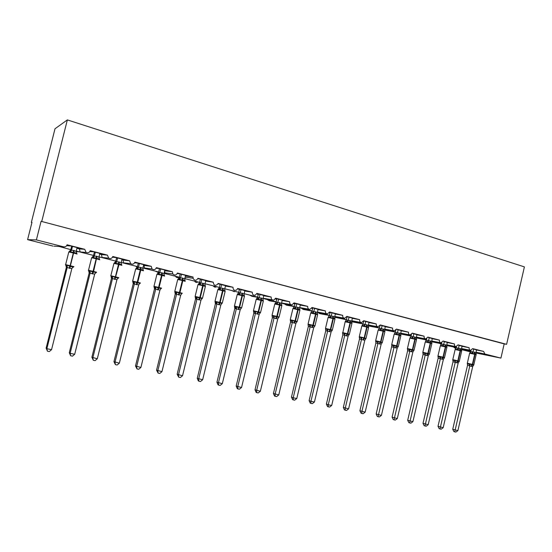<?xml version="1.0" encoding="UTF-8"?>
<svg xmlns="http://www.w3.org/2000/svg" width="552" height="552" viewBox="0 0 552 552"><rect width="100%" height="100%" fill="white"/><g stroke="black" fill="none" stroke-linecap="round" stroke-linejoin="round"><path stroke-width="0.83" d="M476.521 349.996L483.614 351.41L484.828 354.004L500.919 358.096L504.19 343.889L506.605 344.324L524.4 266.892L67.351 119.908L55.007 128.761L31.36 222.373L31.926 222.525M483.614 351.41L472.664 348.609L470.587 350.368C469.448 350.051 468.979 349.161 469.172 347.712L458.015 344.855L455.911 346.635C454.744 346.311 454.255 345.421 454.455 343.944L443.07 341.032L440.944 342.82C439.744 342.502 439.247 341.598 439.44 340.101L427.834 337.134L425.682 338.935C424.453 338.624 423.936 337.707 424.129 336.182L412.289 333.153L410.122 334.974C408.846 334.664 408.314 333.732 408.514 332.187L396.426 329.089L394.238 330.931C392.927 330.627 392.375 329.682 392.575 328.102L380.238 324.949L378.044 326.805C376.685 326.508 376.105 325.556 376.305 323.941L363.713 320.719L361.512 322.589C360.104 322.306 359.497 321.34 359.697 319.691L346.842 316.399L344.648 318.29C343.178 318.028 342.544 317.048 342.744 315.351L329.62 311.99L327.446 313.895C325.908 313.667 325.231 312.673 325.425 310.921L312.018 307.485L309.893 309.403C308.271 309.217 307.547 308.216 307.74 306.388L294.037 302.882L292.001 304.808C290.269 304.697 289.489 303.683 289.669 301.765L275.669 298.183L273.792 300.088C271.908 300.109 271.039 299.094 271.198 297.038L256.887 293.374L255.3 295.203C253.209 295.479 252.216 294.478 252.319 292.208L237.684 288.461L236.642 290.014C234.255 290.842 233.047 289.931 233.013 287.261L218.054 283.431L217.792 284.094C215.245 286.184 213.734 285.556 213.272 282.21L197.968 278.291C196.298 280.913 194.663 280.906 193.062 278.284L193.076 277.042L177.413 273.033C176.24 275.331 174.701 275.634 172.81 273.958L172.41 271.75L156.382 267.651C155.416 269.749 153.967 270.197 152.035 268.996L151.262 266.34L134.854 262.138C133.991 264.132 132.59 264.649 130.651 263.69L129.61 260.792L112.801 256.494C111.994 258.426 110.621 258.985 108.682 258.17L107.433 255.121L90.217 250.712C89.438 252.609 88.078 253.195 86.126 252.471L84.718 249.304L79.364 248.911L80.164 251.933L80.654 252.167L76.231 251.05M82.558 252.147L80.654 252.167L93.55 255.445M59.409 246.544L70.794 249.67M84.718 249.304L67.075 244.791C66.488 246.413 65.322 247.089 63.57 246.82L54.103 246.185M107.433 255.121L101.471 254.562L102.092 257.46L102.631 257.75L98.98 256.825M104.576 257.729L103.776 257.639M129.61 260.792L123.068 260.075L123.489 262.821L124.096 263.2L121.185 262.462M126.187 263.145L125.256 263.035M151.262 266.34L144.175 265.471L144.369 267.975L145.079 268.527L142.871 267.968M172.41 271.75L164.806 270.742L164.751 272.819L165.593 273.737L164.061 273.35M184.906 278.008L185.651 278.829L184.761 278.601M193.076 277.042L185.41 275.952M213.272 282.21L205.641 281.072M233.013 287.261L225.423 286.081M252.319 292.208L244.757 290.987M271.198 297.038L263.677 295.789M289.669 301.765L282.175 300.488M307.74 306.388L300.281 305.09M325.425 310.921L318.007 309.596M342.744 315.351L335.354 314.012M359.697 319.691L352.342 318.338M376.305 323.941L368.984 322.575M392.575 328.102L385.282 326.729M408.514 332.187L401.256 330.8M410.998 334.822L410.95 336.03L400.642 333.415M424.129 336.182L416.912 334.788M425.985 338.942L425.951 339.839L416.305 337.389M426.461 339.942L425.951 339.839L426.454 339.97M439.44 340.101L432.257 338.707M440.724 342.778L440.662 343.579L431.65 341.288M441.531 343.751L440.662 343.579L441.524 343.792M454.455 343.944L447.299 342.544M455.2 346.49L455.096 347.242L446.699 345.11M456.311 347.484L455.11 347.242M469.172 347.712L462.052 346.304M66.682 245.674L70.063 245.944L67.944 245.233L80.737 248.503M77.025 247.862L80.702 248.662M79.364 248.911L76.921 248.29M89.872 251.519L92.84 251.767L90.894 251.105L103.258 254.265M99.774 253.637L103.224 254.424M101.471 254.562L99.657 254.099M112.518 257.197L115.078 257.453L112.691 256.846M112.711 256.777L125.256 259.895M121.971 259.288L125.214 260.047M123.068 260.075L121.854 259.771M134.619 262.759L136.792 263.007L134.743 262.483M134.778 262.386L146.735 265.388M143.658 264.808L146.701 265.54M144.175 265.471L143.534 265.305M156.181 268.203L158.01 268.431L156.271 267.989M156.32 267.872L167.725 270.763M164.834 270.204L167.684 270.908M177.24 273.53L178.738 273.737L177.309 273.371M177.358 273.233L188.232 276.007M185.527 275.482L188.197 276.152M197.809 278.746L198.996 278.919L197.857 278.629M205.744 280.644L197.913 278.484M217.916 283.845L218.806 283.983L217.95 283.762M225.513 285.701L217.999 283.625M220.144 284.17L219.931 284.818M237.567 288.841L238.174 288.938L237.588 288.786M244.84 290.642L237.636 288.648M239.361 289.738L238.892 289.662L239.354 289.779M239.113 289.027L238.892 289.662M263.746 295.479L256.832 293.56M258.288 294.547L257.453 294.402L258.274 294.616M257.667 293.774L257.453 294.402M282.244 300.212L275.614 298.363M276.807 299.246L275.614 299.046L276.787 299.343M275.827 298.418L275.614 299.046M300.343 304.835L293.988 303.069M294.927 303.855L293.733 303.648M294.899 303.973L293.719 303.669M318.062 309.368L311.97 307.664M312.667 308.361L311.735 308.202M312.632 308.499L311.701 308.264M335.402 313.805L329.565 312.17M330.027 312.784L329.358 312.66M329.992 312.936L329.302 312.763M352.39 318.152L346.794 316.579M347.035 317.11L346.608 317.034M346.994 317.276L346.539 317.165M369.026 322.402L363.671 320.891M385.324 326.57L380.19 325.121M401.29 330.655L396.384 329.261M416.939 334.657L412.247 333.318M432.285 338.583L427.793 337.3M447.327 342.433L443.028 341.198M462.072 346.201L457.967 345.021M461.458 348.857L469.262 350.837L469.4 350.127M476.542 349.906L472.622 348.767M31.36 222.373L31.981 222.311L27.6 239.658L36.391 239.906L41.083 221.311L504.19 343.889M36.391 239.906L63.57 246.82M27.6 239.658L53.096 246.116M453.461 346.911L454.517 347.843L456.055 348.229M461.417 349.588L470.559 351.886M441.296 344.455L439.502 343.344M426.213 340.653L425.281 339.708M411.005 336.382L410.798 335.995M346.414 319.732L334.65 317.227M329.399 315.44L319.622 313.612L317.924 312.418M312.025 311.059L303.158 309.424L301.364 308.209M294.278 306.574L286.385 305.146L284.459 303.917M276.145 301.992L269.3 300.778L267.216 299.543M257.625 297.286L251.94 296.3L249.621 295.072M234.331 291.67L231.647 290.511M216.584 286.757C215.225 287.475 214.135 287.171 213.307 285.853M197.989 281.962C196.588 282.755 195.442 282.465 194.566 281.092M178.924 277.125C177.489 277.918 176.323 277.621 175.426 276.235M158.458 272.598L155.864 271.267M137.172 267.396L135.875 266.195M114.871 262.683L115.678 261.42L115.444 261.006M500.919 358.096L475.872 352.969M41.083 221.311L506.605 344.324M67.351 119.908L41.8 221.235M219.385 287.399L204.992 283.742M185.651 278.829L199.596 282.376M165.593 273.737L179.359 277.235M145.079 268.527L146.315 268.231M476.169 354.267L474.582 353.618L472.498 353.639L470.773 352.7L469.628 353.045M468.13 364.106L470.104 363.996L471.953 364.982L473.816 364.906L472.719 366.459L471.401 366.362L467.551 365.307L467.378 363.982L468.13 364.106M452.737 429.256L457.884 430.622L455.904 432.092L454.738 431.857L453.847 431.54L452.737 429.256L467.537 365.293M454.738 431.857L469.821 365.817M457.884 430.622L472.719 366.459M476.569 349.782L475.9 352.7L476.203 354.577M470.062 352.638L470.766 351.431L475.9 352.7M470.994 350.368L470.746 351.438M473.699 349.043L473.036 351.9L471.781 352.99M467.247 363.354L467.461 363.878M472.498 353.639L473.023 351.969M470.104 363.996L469.835 365.755M461.686 350.582L460.064 349.94L457.946 349.961L455.545 348.967L456.269 347.753L461.424 349.023L462.107 346.076M453.565 360.539L455.524 360.421L457.753 361.505L459.312 361.353L458.201 362.912L456.863 362.816L452.999 361.746L452.909 360.318L453.565 360.539M438.012 426.316L443.18 427.696L441.186 429.18L439.999 428.938L439.123 428.628L438.012 426.316L452.999 361.746M439.999 428.938L455.248 362.264M443.18 427.696L458.201 362.912M459.83 348.395L460.168 350.651L455.138 349.506L456.518 346.587M459.174 345.331L458.505 348.215L457.235 349.312M452.709 359.787L452.909 360.318M457.946 349.961L458.491 348.277M461.424 349.023L461.727 350.92M455.524 360.421L455.262 362.195M446.92 346.822L446.968 347.187L445.616 346.29L443.111 346.214L440.744 345.228L441.49 343.999L446.665 345.276L447.355 342.302M438.716 356.902L440.655 356.778L442.566 357.786L444.519 357.724L443.401 359.304L442.035 359.193L438.198 358.144L438.081 356.682L438.716 356.902M423.004 423.329L428.193 424.709L426.185 426.206L424.978 425.965L424.115 425.654L423.004 423.329L438.184 358.131L437.964 356.005L442.966 357.178L441.676 359.111M424.978 425.965L440.392 358.634M428.193 424.709L443.401 359.304M445.043 344.634L445.354 346.911L440.344 345.766L441.49 343.999M441.779 342.695L441.469 344.006M444.367 341.543L443.691 344.455M437.895 356.15L438.081 356.682M443.111 346.214L443.677 344.517M446.665 345.276L446.968 347.187M440.655 356.778L440.406 358.572M431.857 342.992L431.919 343.385L430.16 342.378L427.986 342.392L425.654 341.412L426.42 340.177L431.616 341.46L432.313 338.452M423.57 353.197L425.495 353.059L427.8 354.17L429.435 354.025L428.311 355.619L426.917 355.509L423.087 354.46L422.956 352.983L423.57 353.197M407.7 420.272L412.903 421.659L410.888 423.177L409.653 422.929L408.811 422.618L407.7 420.272L423.073 354.446L422.853 352.293L427.834 353.466L426.551 355.419M409.653 422.929L425.24 354.936M412.903 421.659L428.311 355.619M429.96 340.805L430.249 343.096L425.268 341.957L425.937 341.398L426.751 338.693M429.27 337.679L428.58 340.618M422.791 352.445L422.956 352.983M427.986 342.392L428.566 340.688M431.616 341.46L431.919 343.385M425.495 353.059L425.254 354.874M416.505 339.087L416.567 339.508L415.132 338.576L412.551 338.5L410.26 337.52L411.054 336.278L416.263 337.562L416.974 334.533M408.121 349.409L410.032 349.264L411.999 350.299L414.055 350.251L412.917 351.859L411.495 351.748L407.659 350.686L407.528 349.202L408.121 349.409M392.092 417.16L397.309 418.554L395.287 420.086L394.024 419.837L393.196 419.527L392.092 417.16L407.659 350.686M394.024 419.837L409.784 351.169M397.309 418.554L412.917 351.859M414.573 336.899L414.849 339.204L409.881 338.072L411.054 336.278M411.44 334.546L411.033 336.285M413.869 333.732L413.172 336.706M407.376 348.671L407.528 349.202M412.551 338.5L413.151 336.775M416.263 337.562L416.567 339.508M410.032 349.264L409.798 351.1M400.835 335.105L400.904 335.554L399.434 334.609L396.812 334.519L394.563 333.553L395.377 332.297L400.6 333.587L401.318 330.524M391.934 345.435L394.259 345.393L396.253 346.442L398.358 346.401L397.212 348.029L395.384 347.815L391.954 346.863L391.706 344.655L396.647 345.814L395.384 347.815M376.167 413.979L381.404 415.387L379.362 416.932L378.079 416.677L377.271 416.374L376.167 413.979L391.934 345.428M378.079 416.677L394.018 347.318M381.404 415.387L397.212 348.029M398.882 332.918L399.13 335.236L394.19 334.112L394.894 333.539L395.846 330.234M398.151 329.716L397.447 332.718L396.129 333.863M391.658 344.814L391.789 345.345M396.812 334.519L397.433 332.787M400.6 333.587L400.904 335.554M394.259 345.393L394.031 347.249M384.847 331.041L384.923 331.517L383.412 330.551L380.749 330.462L378.541 329.503L379.383 328.24L384.627 329.537L385.351 326.439M376.285 341.612L378.161 341.447L380.183 342.502L382.343 342.475L381.19 344.117L379.714 343.993L375.912 342.951L375.733 341.412L376.285 341.612M359.918 410.736L365.169 412.151L363.119 413.717L361.808 413.455L361.022 413.151L359.918 410.736L375.898 342.937M361.808 413.455L361.884 411.495L377.927 343.392M365.169 412.151L381.19 344.117M382.867 328.847L383.095 331.186L378.175 330.068L379.383 328.24M379.983 325.625L379.362 328.247M382.122 325.611L381.404 328.647L380.073 329.799M380.749 330.462L381.391 328.709M384.627 329.537L384.923 331.517M378.161 341.447L377.947 343.323M368.536 326.901L368.612 327.398L367.059 326.418L364.354 326.322L362.195 325.363L363.057 324.1L368.322 325.397L369.053 322.271M359.545 338.956L359.345 337.403L361.726 337.417L364.182 338.583L366.004 338.466L364.837 340.129L363.326 339.997L359.545 338.956L359.255 336.865M343.33 407.431L348.602 408.846L346.539 410.433L345.2 410.164L344.434 409.867L343.33 407.431L359.531 338.942M345.2 410.164L345.248 408.176L361.512 339.39M348.602 408.846L364.837 340.129M366.521 324.7L366.721 327.053L361.829 325.935L362.567 325.356L363.796 320.926M365.755 321.43L365.031 324.486M364.354 326.322L365.017 324.555M368.322 325.397L368.612 327.398M361.726 337.417L361.526 339.321M351.886 322.672L351.969 323.196L350.368 322.195L347.615 322.092L345.504 321.147M328.247 406.81L328.261 404.795L331.69 405.478L329.613 407.079L328.247 406.81L327.508 406.507L326.404 404.05L328.261 404.795L344.752 335.299L342.833 334.878L342.619 333.304L344.959 333.304L347.45 334.491L349.319 334.374L348.967 334.843M326.404 404.05L342.84 334.795L342.564 332.594L347.429 333.739L346.201 335.823L344.752 335.299M331.69 405.478L348.146 336.051L346.201 335.823M352.424 318.014L351.672 321.174L351.969 323.196M345.545 321.133L346.394 319.87L351.672 321.174M347.139 316.662L346.083 320.726M349.05 317.152L348.319 320.243L346.96 321.43M347.615 322.092L348.298 320.319M344.959 333.304L344.765 335.23M349.319 334.374L348.146 336.051M334.885 318.352L334.967 318.904L333.325 317.883L330.524 317.779L328.468 316.841M310.942 403.381L310.921 401.338L314.419 402.035L312.335 403.657L310.942 403.381L310.217 403.084L309.12 400.607L310.921 401.338L327.633 331.124L325.777 330.717L325.542 329.123L327.833 329.102L330.365 330.303L332.283 330.193L331.918 330.696M309.12 400.607L325.763 330.703L325.59 329.178M314.419 402.035L331.103 331.89L327.633 331.124M335.437 313.667L334.678 316.862L334.967 318.904M328.53 316.813L329.385 315.551L334.678 316.862M330.144 312.315L329.371 315.565M332 312.791L331.255 315.916M330.524 317.779L331.234 315.985M327.833 329.102L327.647 331.048M332.283 330.193L331.103 331.89M317.517 313.936L317.614 314.516L315.916 313.481L313.074 313.37L311.066 312.439M293.257 399.883L293.209 397.806L296.783 398.523L294.685 400.166L293.257 399.883L292.567 399.586L291.463 397.081L293.209 397.806L310.155 326.853L308.354 326.467L308.099 324.852L310.341 324.811L312.922 326.032L314.888 325.928L314.495 326.453M291.463 397.081L308.361 326.377L308.182 324.942M296.783 398.523L313.702 327.647L310.141 326.86L309.458 325.149M318.09 309.23L317.324 312.453L317.614 314.516M311.155 312.411L312.018 311.149L317.324 312.453M312.784 307.871L311.997 311.155M314.578 308.333L313.826 311.494M313.074 313.37L313.805 311.563M310.341 324.811L310.169 326.784M314.888 325.928L313.702 327.647M299.784 309.417L299.881 310.038L298.135 308.982L295.244 308.865L293.767 307.933L292.926 308.589M290.29 320.484L292.477 320.429L295.099 321.664L297.121 321.568L296.707 322.126M273.433 393.486L278.76 394.928L276.655 396.591L275.2 396.301L274.53 396.012L273.433 393.486L290.552 322.106L290.4 320.615M275.2 396.301L275.11 394.204L292.305 322.499L290.552 322.106M278.76 394.928L295.92 323.306L292.305 322.499M300.378 304.697L299.598 307.954L299.881 310.038M293.485 307.871L294.271 306.643L299.598 307.954M295.051 303.338L294.257 306.65M296.79 303.779L296.024 306.974M293.733 307.926L293.298 307.947M295.244 308.865L296.003 307.043M292.477 320.429L292.318 322.43M297.121 321.568L295.92 323.306M281.658 304.808L281.768 305.463L279.974 304.393L277.028 304.269L276.414 303.586L275.137 303.358M272.088 316.034L274.22 315.951L276.89 317.207L278.967 317.117L278.525 317.71M255.01 389.809L260.358 391.264L258.239 392.941L256.749 392.651L256.107 392.362L255.01 389.809L272.391 317.6L272.233 316.199M256.749 392.651L256.625 390.519L274.061 318.049L272.384 317.69L272.136 316.082M260.358 391.264L277.76 318.877L274.061 318.049M282.279 300.067L281.485 303.358L281.768 305.463M275.379 303.255L276.152 302.047L281.485 303.358M276.938 298.701L275.938 302.537M278.608 299.129L277.835 302.358L276.414 303.586M277.028 304.269L277.815 302.427M274.22 315.951L274.075 317.973M278.967 317.117L277.76 318.877M263.138 300.088L263.256 300.792L261.406 299.695L258.419 299.563L257.812 298.88L256.59 298.666M253.492 311.473L255.562 311.376L258.281 312.646L260.42 312.57L259.944 313.191M236.187 386.055L241.541 387.511L239.416 389.215L237.891 388.912L237.277 388.629L236.187 386.055L253.816 313.067L253.672 311.687M237.891 388.912L237.726 386.752L255.417 313.501L253.796 313.143M241.541 387.511L259.198 314.343L255.417 313.501L254.707 311.735M263.78 295.334L262.98 298.66L263.256 300.792M256.88 298.542L257.625 297.342L262.98 298.66M258.433 293.968L257.473 297.735M260.033 294.375L259.247 297.638L257.812 298.88M258.419 299.563L259.226 297.707M255.562 311.376L255.431 313.426M260.42 312.57L259.198 314.343M244.212 295.258L244.336 296.01L242.431 294.892L239.389 294.761L238.795 294.071L237.622 293.871M234.483 306.822L236.491 306.698L238.795 307.878L241.452 307.919L240.948 308.582M216.943 382.219L222.311 383.681L220.172 385.406L218.613 385.096L218.026 384.82L216.943 382.219L234.814 308.513L234.697 307.084M218.613 385.096L218.413 382.902L236.359 308.851L234.814 308.513M222.311 383.681L240.223 309.713L236.359 308.851L235.642 307.071M244.874 290.497L244.032 294.154L244.336 296.01M237.974 293.719L238.699 292.539L244.067 293.864M239.513 289.131L238.685 292.553M241.045 289.517L240.244 292.815M239.389 294.761L240.23 292.891M236.491 306.698L236.38 308.775M241.452 307.919L240.223 309.713M224.857 290.317L224.995 291.125L223.029 289.986L219.931 289.848L219.351 289.158L218.24 288.972M215.052 302.061L216.991 301.916L219.806 303.227L222.07 303.158L221.524 303.869M197.264 378.292L202.646 379.762L200.493 381.508L198.906 381.19L198.347 380.914L197.264 378.292L215.404 303.772L215.301 302.379M198.906 381.19L198.658 378.969L216.874 304.097L215.411 303.786L215.135 302.144M202.646 379.762L220.828 304.98L216.874 304.097M225.547 285.556L224.705 289.062L224.995 291.125M218.647 288.779L219.344 287.633L224.726 288.951M220.172 284.176L219.33 287.64M221.628 284.549L220.821 287.882M219.931 289.848L220.8 287.958M216.991 301.916L216.895 304.021M222.07 303.158L220.828 304.98M205.123 285.501L205.213 286.129L203.184 284.97L200.031 284.818L199.465 284.128L198.375 284.08M195.18 297.19L197.05 297.024L199.438 298.239L202.239 298.301L201.659 299.06M177.144 374.277L182.533 375.753L180.373 377.52L178.744 377.202L177.144 374.277L195.574 298.853L195.408 297.321L196.547 299.267L196.94 299.191L196.222 297.411M178.744 377.202L178.455 374.939L196.947 299.232L195.56 298.942L195.263 297.286M182.533 375.753L200.99 300.136L196.947 299.232M205.779 280.499L204.944 283.935L205.213 286.129M198.892 283.728L199.555 282.61L204.944 283.935M200.397 279.119L199.541 282.617L198.617 283.887M201.777 279.471L200.949 282.838M200.031 284.818L200.942 282.824M197.05 297.024L196.967 299.156M202.239 298.301L200.99 300.136M184.879 280.368L184.975 281.016L182.891 279.836L179.676 279.678L179.124 278.988L178.11 278.926M174.846 292.215L176.647 292.022L179.076 293.25L181.96 293.326L181.332 294.14M156.561 370.171L161.957 371.655L159.79 373.449L158.12 373.117L156.561 370.171L175.253 293.974L175.108 292.346M158.12 373.117L157.789 370.82L176.564 294.257L175.26 293.988L174.943 292.312M161.957 371.655L180.697 295.182L176.564 294.257M185.562 275.324L184.713 278.801L184.975 281.016M178.682 278.56L179.31 277.47L184.713 278.801M180.166 273.944L179.297 277.483L178.351 278.753M181.463 274.275L180.628 277.684M179.676 279.678L180.607 277.76M176.647 292.022L176.578 294.181M181.96 293.326L180.697 295.182M164.172 275.11L164.268 275.786L162.122 274.579L158.852 274.42L157.624 273.502L158.603 272.219L164.013 273.544L164.875 270.031M154.049 287.123L155.774 286.902L158.748 288.268L161.205 288.234L160.528 289.11M135.502 365.969L140.905 367.459L138.725 369.274L137.02 368.936L135.502 365.969L154.498 288.827L154.339 287.261M137.02 368.936L136.634 366.611L155.705 289.165L154.477 288.91M140.905 367.459L159.935 290.117L155.705 289.165L154.967 287.309M158.01 273.268L158.603 272.219M159.466 268.651L158.59 272.226M160.68 268.955L159.832 272.405M158.852 274.42L159.811 272.481M164.013 273.544L164.268 275.786M155.774 286.902L155.719 289.089M161.205 288.234L159.935 290.117M142.982 269.735L143.078 270.432L140.346 269.072L137.531 269.031L136.351 268.127M132.763 281.906L134.405 281.658L136.924 282.928L139.966 283.024L139.242 283.963M113.947 361.67L119.356 363.168L117.162 365.003L115.416 364.658L113.947 361.67L133.239 283.645L133.101 282.12M115.416 364.658L114.989 362.291L134.357 283.956L133.218 283.721M119.356 363.168L138.683 284.929L134.357 283.956L133.612 282.079M143.699 264.615L142.823 268.168L143.078 270.432M136.579 268.168L137.407 266.837L142.823 268.168M138.29 263.228L137.393 266.851M139.408 263.518L138.545 267.002L137.013 268.334M137.531 269.031L138.524 267.078M134.405 281.658L134.371 283.88M139.966 283.024L138.683 284.929M121.281 264.229L121.385 264.953L119.101 263.697L115.706 263.518L114.575 262.614M91.88 357.268L97.297 358.766L95.089 360.635L93.302 360.277L91.88 357.268L111.463 278.415L111.076 276.669L112.532 276.297L115.623 277.711L118.225 277.69L118.197 278.298L117.438 278.705M93.302 360.277L92.819 357.875L112.498 278.622L111.463 278.422L111.345 276.814M97.297 358.766L116.934 279.623L112.498 278.622M122.026 259.067L121.136 262.662L121.385 264.953M115.678 261.42L121.136 262.662M116.61 257.68L115.699 261.344L114.678 262.635M117.631 257.943L116.755 261.469M115.706 263.518L116.734 261.551M112.532 276.297L112.518 278.546M118.225 277.69L116.934 279.623M99.063 258.591L99.457 258.84L99.174 259.343L96.269 257.922L93.35 257.874L92.274 256.977M88.727 271.198L90.128 270.797L92.736 272.101L95.958 272.233L95.965 272.854L95.11 273.33M69.276 352.756L70.118 353.349L74.699 354.267L72.484 356.157L70.656 355.792L69.276 352.756L89.196 272.895L89.072 271.384M70.656 355.792L70.118 353.349L90.114 273.164L89.176 272.978M74.699 354.267L94.654 274.185L90.114 273.164L89.362 271.239M99.836 253.389L98.932 257.032L99.174 259.343M92.646 257.073L93.495 255.693L98.932 257.032M94.406 252.002L93.481 255.707M95.33 252.236L94.44 255.804M93.35 257.874L94.42 255.886M90.128 270.797L90.135 273.081M95.958 272.233L94.654 274.185M76.307 252.816L76.735 253.092L76.417 253.596L73.982 252.285L70.456 252.091L69.428 251.201M65.826 265.588L67.178 265.167L70.394 266.63L73.154 266.637L73.188 267.278L72.236 267.837M46.133 348.139L46.858 348.719L51.557 349.651L49.328 351.569L47.458 351.196L46.133 348.139L66.371 267.327L66.261 265.816M47.458 351.196L46.858 348.719L67.185 267.568L66.357 267.416L65.902 265.602M51.557 349.651L71.836 268.617L67.185 267.568L66.426 265.622M77.101 247.572L76.183 251.257L76.417 253.596M71.67 246.185L70.732 249.932L76.183 251.257M72.484 246.392L71.581 250.001L69.994 251.388M70.456 252.091L71.56 250.084M67.178 265.167L67.206 267.485M73.154 266.637L71.836 268.617M484.828 354.004L476.01 352.21M470.808 351.155L461.396 349.237M456.097 348.16L454.517 347.843M474.341 352.079L474.692 354.315L469.635 353.197M467.316 363.223L472.36 364.396L471.056 366.273M471.401 366.362L472.712 364.479L473.809 364.768L476.128 354.729L474.692 354.315L472.36 364.396L472.712 364.479L475.037 354.405L474.685 352.162M470.249 352.631L470.766 351.431M469.8 365.824L469.172 364.272M467.551 365.307L467.323 363.209L469.642 353.17L470.256 352.624M452.778 359.656L457.808 360.822L456.511 362.726M459.305 361.194L461.651 351.079L460.168 350.651L457.808 360.822L459.298 361.208L459.091 361.567M456.863 362.816L458.16 360.904L460.52 350.741L460.182 348.484M453.019 361.76L452.785 359.642L455.131 349.54M455.227 362.264L454.6 360.697M444.519 357.572L446.892 347.353L445.354 346.911L442.966 357.178L444.512 357.586L444.319 357.931M442.035 359.193L443.325 357.268L445.712 347.001L445.402 344.731M437.964 356.005L440.337 345.8M442.407 345.566L443.677 344.441M440.372 358.641L439.737 357.061M429.442 353.866L431.843 343.558L430.249 343.096L427.834 353.466L429.435 353.887L429.256 354.212M426.917 355.509L428.2 353.556L430.615 343.185L430.325 340.901M422.846 352.314L425.254 341.998M427.289 341.743L428.566 340.605M425.219 354.943L424.578 353.349M407.873 348.643L412.392 349.678L411.123 351.658M411.495 351.748L412.772 349.768L414.062 350.113L416.498 339.687L414.849 339.204L412.392 349.678L412.772 349.768L415.221 339.301L414.945 336.996M407.68 350.699L407.438 348.512L409.874 338.114M411.861 337.838L413.158 336.692M409.763 351.175L409.122 349.561M398.378 346.249L400.842 335.733L399.13 335.236L396.647 345.814L398.233 346.546M395.763 347.912L397.026 345.904L399.51 335.333L399.262 333.015M392.106 344.779L391.706 344.655L394.176 334.153M393.997 347.325L393.348 345.697M376.022 340.832L380.576 341.867L379.321 343.903M382.37 342.323L384.875 331.704L383.095 331.186L380.576 341.867L382.253 342.585M379.714 343.993L380.963 341.964L383.481 331.283L383.254 328.951M375.912 342.951L375.664 340.715L378.161 330.11M377.913 343.399L377.257 341.757M359.607 336.803L364.175 337.845L362.933 339.901M366.038 338.314L368.57 327.591L366.721 327.053L364.175 337.845L365.955 338.528M363.326 339.997L364.568 337.941L367.121 327.157L366.921 324.797M359.49 337.921L359.283 336.699L361.822 325.984M363.685 325.659L365.017 324.472M361.491 339.397L360.829 337.734M349.844 320.464L350.016 322.837L345.131 321.768M346.608 335.92L347.836 333.836L349.368 334.243L351.934 323.396L350.423 322.941L350.016 322.837L347.429 333.739L347.836 333.836L350.423 322.941L350.244 320.567M342.847 332.69L345.145 321.726L346.083 320.733M344.731 335.305L344.062 333.622M332.808 316.137L332.953 318.532L328.102 317.469M325.735 328.488L330.337 329.544L329.116 331.655M329.53 331.752L330.751 329.641L332.345 330.068L334.954 319.111L332.953 318.532L330.337 329.544L330.751 329.641L333.367 318.635L333.222 316.241M329.875 317.11L331.241 315.903M325.756 329.82L325.494 328.405L328.109 317.421L329.385 315.551M327.619 331.131L326.943 329.434M315.413 311.721L315.53 314.129L310.7 313.074M308.264 324.203L312.874 325.259L311.673 327.398M314.978 325.783L317.614 314.737L315.53 314.129L312.874 325.259L314.971 325.804L314.674 326.253M312.094 327.502L313.294 325.363L315.951 314.233L315.834 311.825M312.432 312.694L313.812 311.48M308.354 325.652L308.057 324.127L310.714 313.025L312.018 311.149M297.645 307.209L297.735 309.637L292.94 308.54L290.248 319.753L295.037 320.878L293.85 323.051M294.278 323.155L295.472 320.988L297.224 321.45L299.902 310.265L298.163 309.741L297.735 309.637L295.037 320.878L295.472 320.988L298.163 309.741L298.073 307.319M290.414 319.822L290.683 321.374L290.324 320.526M294.616 308.188L296.01 306.96M293.409 307.906L294.271 306.643M292.284 322.506L291.601 320.774M290.566 322.12L290.58 321.409M279.491 302.599L279.547 305.042L274.772 304.007M272.184 315.351L276.814 316.406L275.641 318.607M279.098 316.986L281.81 305.704L279.547 305.042L276.814 316.406L279.091 317.007L278.677 317.538M276.083 318.718L277.256 316.517L279.988 305.152L279.933 302.71M275.269 303.31L276.021 302.551L274.786 303.952L272.053 315.289L272.419 317.083M274.04 318.055L273.357 316.303M260.937 297.887L260.965 300.35L256.211 299.322M253.451 310.748L258.191 311.839L257.032 314.074M260.572 312.439L263.325 301.04L260.965 300.35L258.191 311.839L260.572 312.46L260.095 313.025M257.487 314.185L258.647 311.949L261.413 300.467L261.393 298.004M256.742 298.611L257.605 297.735L256.225 299.267L253.458 310.728L253.92 312.694L253.554 311.542M253.81 313.156L253.865 312.687M241.976 293.071L241.969 295.555L237.243 294.533M234.441 306.084L239.154 307.167L238.015 309.43M238.471 309.548L239.616 307.285L241.638 307.816L244.432 296.272L242.431 295.672L241.969 295.555L239.154 307.167L239.616 307.285L242.431 295.672L242.438 293.188M238.795 294.071L240.237 292.801M237.795 293.809L238.699 292.539M234.821 308.52L234.559 306.898M222.587 288.151L222.546 290.649L217.84 289.634M214.997 301.316L219.689 302.392L218.564 304.69M222.29 303.048L225.119 291.401L222.546 290.649L219.689 302.392L222.283 303.069L221.69 303.683M219.04 304.808L220.158 302.51L223.015 290.766L223.056 288.268M219.351 289.158L220.807 287.868M218.426 288.903L219.344 287.633M216.86 304.104L216.156 302.296M202.763 283.114L202.681 285.632L198.002 284.625M195.104 296.431L199.783 297.507L198.679 299.839M202.501 298.19L205.372 286.419L202.681 285.632L199.783 297.507L202.494 298.218L201.846 298.846M199.162 299.957L200.266 297.625L203.164 285.757L203.239 283.238M199.465 284.128L200.728 282.741L198.016 284.563L195.125 296.41L195.401 297.321M205.061 285.267L205.33 285.612M182.477 277.966L182.36 280.506L177.709 279.498M174.729 291.428L179.414 292.512L178.33 294.878M185.21 281.327L182.36 280.506L179.414 292.512L182.291 293.257M178.827 294.996L179.911 292.629L182.85 280.63L182.967 278.091M179.124 278.988L180.621 277.67M184.81 280.092L185.12 280.499M176.55 294.264L175.833 292.415M161.722 272.695L161.564 275.255L156.94 274.254M153.884 286.315L158.576 287.399L157.513 289.8M164.586 276.124L161.564 275.255L158.576 287.399L161.619 288.185M158.024 289.924L159.079 287.523L162.067 275.379L162.226 272.819M158.314 273.723L159.825 272.391M164.089 274.786L164.448 275.275M154.484 288.924L154.146 287.219M140.484 267.299L140.284 269.88L135.682 268.886M132.549 281.078L137.248 282.162L136.206 284.604M143.479 270.797L140.284 269.88L137.248 282.162L140.463 282.997M136.724 284.728L137.765 282.286L140.801 270.011L141.001 267.43M136.399 268.134L137.407 266.837M142.885 269.355L143.292 269.921M133.225 283.735L132.866 282.01M118.742 261.779L118.494 264.38L113.912 263.394M110.704 275.717L115.409 276.8L114.395 279.277M121.868 265.339L118.494 264.38L115.409 276.8L118.811 277.684M114.926 279.409L119.025 264.512L119.266 261.91M115.202 262.821L116.748 261.455M121.178 263.787L121.633 264.442M112.484 278.636L111.745 276.724M96.476 256.128L96.179 258.743L91.625 257.763M88.334 270.225L93.046 271.315L92.06 273.833M99.746 259.757L96.179 258.743L93.046 271.315L96.635 272.246M92.598 273.964L93.592 271.446L97.014 256.259M92.867 257.17L94.433 255.79M92.425 257.004L93.495 255.693M98.946 258.074L99.457 258.84M89.182 272.985L88.762 271.204M73.664 250.332L73.319 252.975L68.786 251.995M65.426 264.601L70.138 265.691L69.179 268.251M77.087 254.037L73.319 252.975L70.138 265.691L73.927 266.671M69.731 268.389L74.216 250.47M69.635 251.236L70.739 249.918M76.183 252.209L76.735 253.092M86.126 252.471L80.164 251.933M108.682 258.17L102.092 257.46M130.651 263.69L123.489 262.814M152.035 268.996L144.376 267.975M172.81 273.958L164.751 272.819M193.062 278.284L185.12 277.125M272.267 299.826L263.083 298.232M290.863 304.607L281.582 302.958M309.01 309.244L299.695 307.554M326.736 313.764L317.421 312.052M344.068 318.18L334.774 316.441M361.022 322.499L351.776 320.746M377.623 326.722L368.419 324.955M393.88 330.862L384.73 329.089M409.805 334.912L400.711 333.132M425.413 338.887L416.374 337.099M440.703 342.771L431.719 340.984M455.69 346.587L446.775 344.8M470.394 350.327L461.534 348.54M455.048 347.229L446.637 345.531M440.599 343.565L431.588 341.75M425.875 339.825L416.236 337.907M410.854 336.009L400.579 333.981M384.668 329.358L395.411 332.09L384.599 329.979M379.41 328.054L368.301 325.901M363.078 323.934L351.658 321.747M158.5 271.936L156.057 271.591M137.338 267.037L136.42 266.92M121.737 262.6L121.171 262.531M101.009 257.342L98.911 257.115M79.46 251.871L76.141 251.567M456.297 347.546L455.103 347.242M379.417 328.026L368.356 325.218M363.092 323.886L351.714 320.995M346.435 319.649L334.719 316.682M329.42 315.337L317.365 312.273M312.052 310.921L299.639 307.774M294.313 306.422L281.534 303.172M276.186 301.82L263.028 298.473M257.667 297.114L244.108 293.671M238.74 292.312L224.767 288.765M158.652 271.977L145.162 268.548M137.455 266.595L124.186 263.228M115.761 261.089L102.727 257.777M473.582 365.134L473.809 364.768M476.093 354.253L476.134 354.701M461.631 350.617L461.658 351.044M446.878 346.904L446.899 347.318M431.837 343.123L431.857 343.523M416.505 339.273L416.505 339.646M400.856 335.354L400.856 335.699M332.118 330.455L332.345 330.068M334.947 318.614L334.967 319.063M317.572 314.15L317.628 314.688M296.866 321.947L297.224 321.45M299.833 309.617L299.915 310.217M293.733 307.933L294.009 307.229M281.706 304.987L281.824 305.649M263.187 300.267L263.338 300.985M238.602 292.801L237.256 294.471L234.448 306.056L234.717 306.947C235.29 307.892 235.366 308.32 234.938 308.237L234.862 308.202M241.107 308.402L241.638 307.816M244.405 295.679L244.446 296.217M219.296 287.751L219.648 287.695C220.282 287.792 219.958 288.206 218.689 288.944L217.861 289.572L215.004 301.288L215.28 302.185C215.984 303.462 216.087 303.986 215.597 303.745L215.432 303.641M225.078 290.766L225.133 291.339M205.137 285.515L205.385 286.357M180.552 277.932L177.723 279.436L174.784 291.415L176.605 294.037M181.539 293.899L182.257 293.25M184.941 280.409L185.196 281.258M159.694 272.826L156.954 274.192L153.974 286.309L155.767 288.786M160.77 288.834L161.55 288.172M164.275 275.186L164.53 276.048M138.345 267.568L135.695 268.824L132.666 281.078L134.433 283.431M139.911 283.542L140.36 282.976M143.134 269.838L143.396 270.715M116.486 262.165L113.933 263.325L110.855 275.724L112.47 277.911M118.19 278.243L118.68 277.656M121.495 264.367L121.757 265.25M94.109 256.618L91.639 257.694L88.513 270.245L88.803 271.211L90.204 272.364M95.951 272.819L96.476 272.212M99.339 258.764L99.601 259.661M71.18 250.918L68.807 251.926L65.626 264.629L65.923 265.602L67.268 266.65M73.181 267.258L73.74 266.637M76.645 253.03L76.914 253.934"/></g></svg>
